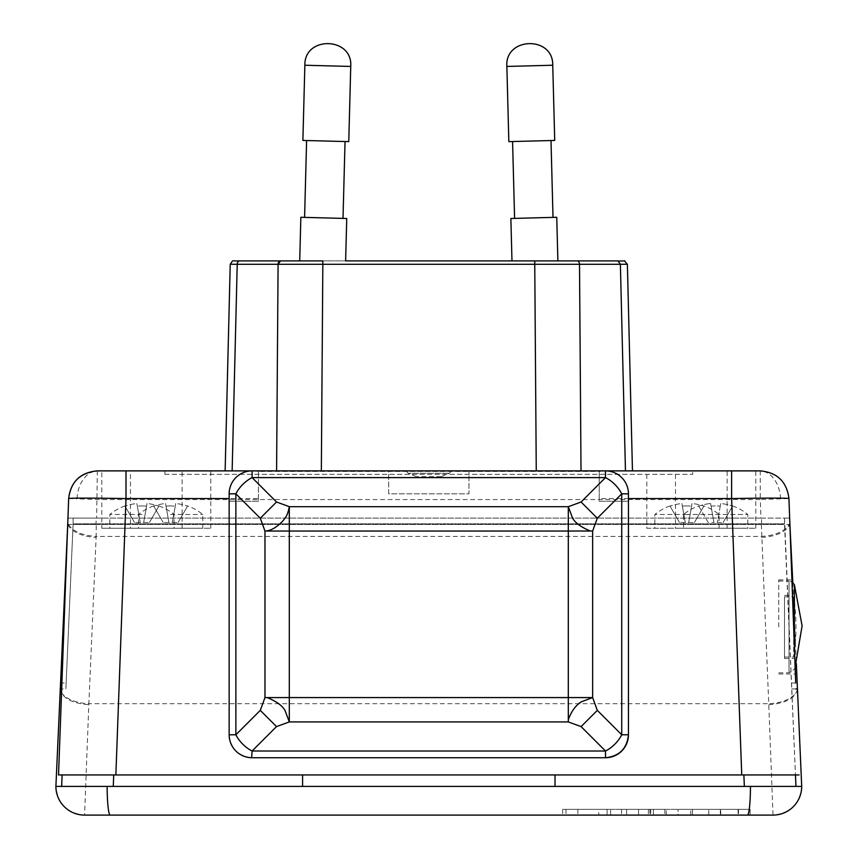 <?xml version="1.0" encoding="UTF-8"?>
<svg xmlns="http://www.w3.org/2000/svg" width="858" height="858" viewBox="0 0 858 858"><rect width="100%" height="100%" fill="white"/><g stroke="black" fill="none" stroke-linecap="round" stroke-linejoin="round"><path stroke-width="0.64" stroke-dasharray="4.29 3.22" d="M794.401 584.738L794.401 647.382M780.544 498.82A28.689 20.281 87.9 0 0 760.274 470.903L760.274 499.56L788.942 498.509M73.102 523.852L73.102 518.093L67.943 518.093L96.643 518.093L97.329 470.881A28.689 20.281 92.1 0 0 77.059 498.82L97.329 499.56L760.274 499.56L760.96 518.093L789.66 518.093L784.502 518.093L784.502 523.83L73.102 523.83L73.08 524.452L784.523 524.452L784.502 523.83L73.102 523.83L73.102 518.093L96.075 518.093L96.075 523.83M441.119 476.619L416.344 476.619L441.119 476.619M610.617 809.362L566.012 809.362L610.617 809.362L610.617 815.1L566.012 815.1L610.617 815.1M566.012 809.362L566.012 815.1M598.777 809.362L577.852 809.362L598.777 809.362L598.777 815.1L577.852 815.1L638.556 815.1L626.587 815.1L626.587 809.362L638.556 809.362L626.587 809.362L626.587 815.1M577.852 809.362L577.852 815.1L562.655 815.1L607.067 815.1L607.067 809.362L607.067 815.1L750.128 815.1L708.783 815.1L750.074 815.1L750.074 809.362L708.783 809.362L750.074 809.362L750.074 815.1M784.491 657.046L793.671 657.046C796.739 636.968 796.739 616.891 793.671 596.803L793.671 657.046L793.671 596.803L784.491 596.803L784.491 657.046L784.491 596.803M778.764 626.93L778.764 579.879L778.764 626.93M170.635 514.478L202.767 514.478L170.635 514.478M170.635 528.249L202.767 528.249L170.635 528.249M170.635 505.952A49.882 43.2 0 0 0 166.023 506.134A49.882 43.2 0 0 1 170.635 505.952A49.882 43.2 0 0 1 175.246 506.134A49.882 43.2 0 0 0 170.635 505.952M165.562 503.517L166.023 506.134L165.562 503.517A50.579 49.807 -0 0 0 153.721 506.134A50.579 49.807 0 0 1 165.562 503.517L168.919 522.511L178.099 522.511L163.181 522.511L168.919 522.511L165.562 503.517M153.721 506.134L163.181 522.511L153.721 506.134M141.956 514.478L109.824 514.478L141.956 514.478M141.956 528.249L109.824 528.249L141.956 528.249M141.956 505.952A49.882 43.2 -0 0 1 146.557 506.134A49.882 43.2 -0 0 0 141.956 505.952A49.882 43.2 -0 0 0 137.344 506.134A49.882 43.2 -0 0 1 141.956 505.952M147.018 503.517L146.557 506.134L147.018 503.517A50.579 49.807 0 0 1 158.869 506.134A50.579 49.807 -0 0 0 147.018 503.517L143.672 522.511L134.492 522.511L149.41 522.511L143.672 522.511L147.018 503.517M158.869 506.134L149.41 522.511L158.869 506.134M686.968 514.478L654.836 514.478L686.968 514.478M686.968 528.249L654.836 528.249L686.968 528.249M686.968 505.952A49.882 43.2 0 0 0 682.357 506.134A49.882 43.2 0 0 1 686.968 505.952A49.882 43.2 0 0 1 691.58 506.134A49.882 43.2 0 0 0 686.968 505.952M681.895 503.517L682.357 506.134L681.895 503.517A50.579 49.807 -0 0 0 670.055 506.134A50.579 49.807 0 0 1 681.895 503.517L685.242 522.511L694.422 522.511L679.504 522.511L685.242 522.511L681.895 503.517M670.055 506.134L679.504 522.511L670.055 506.134M698.626 505.952L698.734 506.134A50.579 49.807 0 0 1 710.585 503.517L711.046 506.134A49.882 43.2 0 0 1 720.259 506.134L720.72 503.517A50.579 49.807 -0 0 1 732.571 506.134L732.571 506.134A50.579 49.807 0 0 0 720.72 503.517L720.259 506.134A49.882 43.2 0 0 0 711.046 506.134L710.585 503.517A50.579 49.807 0 0 0 698.734 506.134L698.626 505.952A50.719 50.719 0 0 0 683.526 514.478L747.779 514.478L747.779 528.249L683.526 528.249L747.779 528.249M732.668 505.952A50.719 50.719 0 0 1 747.779 514.478L683.526 514.478L683.526 528.249M778.764 581.027L789.038 581.027L789.038 672.822L789.038 581.027L791.998 581.853L795.377 673.97L793.65 626.93M784.491 626.93L784.491 658.483L784.491 626.93M646.803 528.249L727.123 528.249L646.803 528.249L646.803 470.881L727.123 470.881L646.803 470.881M727.123 528.249L727.123 470.881M130.48 528.249L210.8 528.249L130.48 528.249L130.48 470.881L210.8 470.881L130.48 470.881M210.8 528.249L210.8 470.881M675.493 528.249L755.812 528.249L675.493 528.249L675.493 470.881L692.706 470.881L252.102 470.881A22.951 22.951 0 0 0 229.15 493.833L229.15 734.78C230.609 748.626 238.267 756.273 252.102 757.732L605.501 757.732M755.812 528.249L755.812 470.881L101.791 470.881L101.791 528.249L182.111 528.249L182.111 470.881M416.344 476.619L408.226 473.251L449.377 473.251L408.226 473.251L405.855 470.881L451.748 470.881L405.855 470.881M441.259 476.619L449.377 473.251L451.748 470.881M182.111 528.249L101.791 528.249M225.139 470.881L276.587 470.881L225.139 470.881M511.979 260.907L617.932 260.907L620.377 264.285L625.461 470.881M510.864 218.49L556.745 217.278M300.858 217.278L346.739 218.49M299.71 260.907L345.624 260.907L299.71 260.907M514.596 218.382L553.013 217.374L514.596 218.382M512.569 141.538L550.997 140.53L512.569 141.538M306.606 140.53L345.034 141.538L306.606 140.53M343.007 218.382L304.59 217.374L343.007 218.382M554.718 140.433L508.837 141.634M302.885 140.433L348.766 141.634M599.195 470.881L599.195 501.286L628.453 501.286L599.195 501.286L599.195 470.881L258.408 470.881L258.408 471.45L258.408 470.881L257.261 471.45L600.343 471.45L257.261 471.45L258.408 470.881L252.102 470.881M628.453 734.78L628.453 493.833A22.951 22.951 0 0 0 605.501 470.881L600.343 470.881L600.343 471.45L600.343 470.881M276.587 470.881L581.016 470.881L276.587 470.881L278.089 264.285L322.833 264.285L322.833 260.907L280.523 260.907A3.443 2.445 90 0 0 280.362 260.918M388.642 470.881L468.961 470.881L388.642 470.881L388.642 493.833L468.961 493.833L468.961 470.881L468.961 493.833L388.642 493.833L388.642 470.881M239.661 260.907L239.661 260.907A3.443 2.445 -90 0 0 237.226 264.285L230.223 264.264M627.38 264.253L579.515 264.285A3.443 2.445 90 0 0 577.177 260.907M321.342 470.881L322.833 264.285L579.515 264.285L581.016 470.881M258.408 498.562L258.408 470.881L258.408 501.286L229.15 501.286L258.408 501.286L258.408 498.562L229.15 498.562M258.408 470.881L257.261 471.45L257.261 470.881M741.741 774.946L555.019 774.946L555.019 786.411L801.125 786.411M761.529 523.83L761.529 518.093L96.075 518.093M761.529 518.093L784.502 518.093L795.463 774.946L784.523 524.452L789.896 524.452M96.643 518.093L760.96 518.093M791.451 683.022L795.709 683.022L789.66 518.093M67.707 524.452L73.08 524.452L65.894 688.931L61.679 688.931M73.102 523.916L65.894 688.931M801.704 786.411C800.01 803.839 790.443 813.395 773.026 815.1L768.747 703.689L88.857 703.689L84.577 815.1C67.16 813.395 57.593 803.839 55.899 786.411L302.584 786.411L302.584 774.946L115.862 774.946M101.147 774.935L84.181 774.935M76.308 774.946L65.219 774.935M792.513 774.935L781.284 774.946M769.24 774.935L756.531 774.935M555.019 774.946L302.584 774.946M58.526 774.946L61.894 683.022L66.152 683.022M67.943 518.093L61.894 683.022M164.897 474.324L692.706 474.324L692.706 470.881L692.706 474.324L164.897 474.324L164.897 470.881L164.897 474.324M698.734 506.134L708.193 522.511L713.931 522.511L708.193 522.511L698.734 506.134M710.585 503.517L713.931 522.511L723.112 522.511L713.931 522.511L710.585 503.517M711.046 506.134L713.931 522.511L711.046 506.134M720.259 506.134L717.374 522.511L720.259 506.134M732.571 506.134L723.112 522.511L732.571 506.134M692.041 503.517L691.58 506.134L692.041 503.517A50.579 49.807 -0 0 1 703.882 506.134A50.579 49.807 0 0 0 692.041 503.517L688.684 522.511L692.041 503.517M703.882 506.134L694.422 522.511L703.882 506.134M136.883 503.517L137.344 506.134L136.883 503.517A50.579 49.807 0 0 0 125.032 506.134A50.579 49.807 -0 0 1 136.883 503.517L140.229 522.511L136.883 503.517M125.032 506.134L134.492 522.511L125.032 506.134M175.708 503.517L175.246 506.134L175.708 503.517A50.579 49.807 -0 0 1 187.548 506.134A50.579 49.807 0 0 0 175.708 503.517L172.361 522.511L175.708 503.517M187.548 506.134L178.099 522.511L187.548 506.134M778.764 672.822L789.038 672.822L794.401 669.111L795.13 667.149M653.388 809.362L653.399 815.1L653.399 809.362L562.655 809.362L653.388 809.362L653.388 815.1M692.47 809.362L621.589 809.362L750.128 809.362L692.47 809.362L692.47 815.1L692.47 809.362M638.556 815.1L638.556 809.362L638.556 815.1L638.556 809.362L666.269 809.362L638.556 809.362L638.556 815.1L666.269 815.1L649.645 815.1M650.739 809.362L650.739 815.1M666.269 815.1L666.269 809.362M678.056 809.362L690.754 809.362L678.056 809.362L678.056 815.1L690.754 815.1L678.056 815.1L678.056 809.362M690.754 815.1L690.754 809.362L690.754 815.1L708.783 815.1L708.783 809.362L708.783 815.1M720.752 815.1L720.752 809.362L720.752 815.1L737.408 815.1M738.513 809.362L738.513 815.1M302.584 786.411L555.019 786.411M67.332 524.452L96.257 524.452L96.16 536.422L761.443 536.422C775.321 535.51 784.555 531.52 789.156 524.452L790.272 524.452M792.803 582.443L796.342 663.566M96.257 524.452L789.156 524.452M797.414 688.009A28.689 14.747 177.5 0 1 768.747 703.689L761.346 524.452M68.447 524.452C73.048 531.52 82.282 535.51 96.16 536.422L88.857 703.689A28.689 14.747 2.5 0 1 60.189 688.009M738.105 809.362L738.105 815.1L738.105 809.362M720.334 809.362L720.334 815.1M648.38 809.362L648.38 815.1M664.875 809.362L664.875 815.1M649.892 809.362L649.892 815.1M665.1 815.1L678.056 815.1M750.128 809.362L750.128 815.1L750.128 809.362M621.589 809.362L621.589 815.1M506.864 66.441L552.745 65.24M304.858 65.24L350.74 66.441M232.143 470.881L237.226 264.285L278.089 264.285A3.443 2.445 90 0 1 278.089 264.125M278.539 262.355A3.443 2.445 90 0 1 279.172 261.486M536.261 470.881L534.759 260.907M628.453 498.562L599.195 498.562M68.661 498.509L77.059 498.82M795.924 688.931L791.709 688.931M768.789 704.74C786.078 703.238 795.623 697.962 797.447 688.931M60.157 688.931C61.98 697.962 71.525 703.238 88.814 704.74M761.486 537.344A28.689 14.747 177.5 0 0 789.639 524.452M67.964 524.452A28.689 14.747 -177.5 0 0 96.117 537.344M562.655 809.362L562.655 815.1M153.614 505.952A50.719 50.719 0 0 0 138.513 514.478L138.513 528.249M158.977 505.952A50.719 50.719 0 0 1 174.077 514.478L174.077 528.249M669.948 505.952A50.719 50.719 0 0 0 654.836 514.478L654.836 528.249M778.764 579.879L791.923 579.879M784.491 595.377L792.492 595.377M778.764 673.97L795.377 673.97M784.491 658.483L794.808 658.483M719.09 528.249L719.09 514.478A50.719 50.719 0 0 0 703.989 505.952M124.936 505.952A50.719 50.719 0 0 0 109.824 514.478L109.824 528.249M202.767 528.249L202.767 514.478A50.719 50.719 0 0 0 187.655 505.952"/><path stroke-width="1.29" d="M794.401 647.382L794.401 584.738L791.998 581.853L791.923 579.879M789.66 518.093L788.942 498.509C786.765 481.649 777.209 472.436 760.274 470.881C777.209 472.436 786.765 481.649 788.942 498.509L795.709 683.022M793.65 626.93L791.923 579.879L793.65 626.93M67.943 518.093L68.661 498.509C70.603 481.939 80.159 472.726 97.329 470.881L252.102 470.881A22.951 22.951 90 0 0 235.875 477.606A22.951 22.951 0 0 0 229.15 493.833L235.875 493.833A22.951 13.245 135 0 1 252.102 477.606L252.102 470.881L625.461 470.881C634.588 470.881 634.588 470.881 625.461 470.881C634.588 470.881 634.588 470.881 625.461 470.881L760.274 470.881C777.209 472.436 786.765 481.649 788.942 498.509C785.735 497.962 766.623 497.983 731.606 498.562L628.453 498.562M101.791 470.881L97.329 470.881C80.244 472.608 70.688 481.821 68.661 498.509L58.526 774.946L799.077 774.946L795.463 774.946L795.967 786.411L795.463 774.935L792.513 774.935M232.143 470.881L237.226 264.285L230.223 264.264L225.139 470.881M299.71 260.907L300.858 217.278L346.739 218.49L345.624 260.907L534.759 260.907L511.979 260.907L510.864 218.49L556.745 217.278L557.893 260.907M514.596 218.382L512.569 141.538M553.013 217.374L550.997 140.53M345.034 141.538L343.007 218.382M306.606 140.53L304.59 217.374M552.745 65.24L554.718 140.433L508.837 141.634L506.864 66.441L552.745 65.24C553.378 35.607 504.665 36.883 506.864 66.441M350.74 66.441L348.766 141.634L302.885 140.433L304.858 65.24C304.225 35.607 352.938 36.883 350.74 66.441L304.858 65.24M756.531 774.935L741.741 774.946L731.606 498.562L731.606 470.881L605.501 470.881L605.501 477.606A22.951 13.245 -135 0 1 621.728 493.833L628.453 493.833A22.951 22.951 180 0 0 621.728 477.606A22.951 22.951 0 0 0 605.501 470.881A22.951 22.951 0 0 1 621.728 477.606A22.951 22.951 180 0 1 628.453 493.833L628.453 734.78L621.728 734.78L597.318 710.37L592.631 697.575L581.37 701.79C575.729 705.319 571.374 711.271 568.318 719.658L568.296 697.575L289.307 697.575L289.307 506.692L276.512 502.005L260.285 518.232L264.972 531.038C273.97 530.941 282.99 521.439 285.092 517.964C286.808 516.108 288.213 512.355 289.307 506.692L568.296 506.692L572.511 517.964C575.064 522.812 581.016 527.166 590.379 531.016L568.296 531.038L568.296 506.692L581.091 502.005L597.318 518.232L621.728 493.833L621.728 734.78A22.951 13.245 -45 0 1 605.501 751.007L252.102 751.007L251.63 757.721M731.606 470.881L760.274 470.881M755.812 470.881L675.493 470.881M345.624 260.907L617.932 260.907L620.377 264.285L627.38 264.253C621.728 258.633 628.86 261.679 617.932 260.907M230.223 264.264C233.987 259.416 230.201 261.229 239.661 260.907L322.833 260.907L322.833 264.285L534.759 264.285L534.759 260.907M276.587 470.881L278.089 264.285L237.226 264.285A3.443 2.445 90 0 1 239.661 260.907L280.523 260.907L278.089 264.285L322.833 264.285L321.342 470.881M577.177 260.907A3.443 2.445 90 0 0 577.08 260.907A3.443 2.445 90 0 1 579.515 264.285L534.759 264.285L536.261 470.881M252.102 470.881A22.951 22.951 90 0 0 235.875 477.606A22.951 22.951 0 0 0 229.15 493.833L229.15 734.78A22.951 22.951 0 0 0 235.875 751.007A22.951 22.951 -45 0 0 252.102 757.732L605.501 757.732L605.501 751.007L581.091 726.597L568.296 721.921L568.318 719.658M628.453 734.78C626.994 748.626 619.337 756.273 605.501 757.732A22.951 22.951 -90 0 0 621.728 751.007A22.951 22.951 -135 0 0 628.453 734.78A22.951 22.951 -135 0 1 621.728 751.007A22.951 22.951 -90 0 1 605.501 757.732L605.501 757.732M260.285 518.232L235.875 493.833L235.875 734.78L229.15 734.78A22.951 22.951 0 0 0 235.875 751.007A22.951 22.951 -45 0 0 252.102 757.732M568.296 721.921L289.307 721.921L276.512 726.597L260.285 710.37L264.972 697.575L264.972 531.038L568.296 531.038L568.296 697.575L592.631 697.575L592.631 531.038L597.318 518.232M592.631 531.038L590.379 531.016M597.318 710.37L581.091 726.597M289.307 721.921L285.092 710.649C282.539 705.802 276.587 701.447 267.224 697.597L289.307 697.575L289.307 721.921M264.972 697.575L267.224 697.597M61.637 786.411L62.141 774.935L61.637 786.411M65.219 774.935L58.526 774.946M125.997 470.881L125.997 498.562L115.862 774.946L101.147 774.935M84.181 774.935L76.308 774.946M781.284 774.946L769.24 774.935M229.15 498.562L125.997 498.562C90.98 497.983 71.868 497.962 68.661 498.509C70.839 481.649 80.395 472.436 97.329 470.881C80.395 472.436 70.839 481.649 68.661 498.509M796.342 663.566L801.704 786.411L55.899 786.411L67.707 524.452M801.125 786.411L801.704 786.411A28.689 28.689 0 0 1 773.026 815.1L84.577 815.1A28.689 28.689 0 0 1 55.899 786.411A28.689 28.689 0 0 0 84.577 815.1L773.026 815.1M789.896 524.452L792.803 582.443M555.019 786.411L555.019 774.946M302.584 774.946L302.584 786.411M278.089 264.125A3.443 2.445 90 0 1 278.539 262.355M279.172 261.486A3.443 2.445 90 0 1 280.362 260.918M625.461 470.881L620.377 264.285L579.515 264.285L581.016 470.881M276.512 502.005L252.102 477.606L605.501 477.606L581.091 502.005M260.285 710.37L235.875 734.78A22.951 13.245 45 0 0 252.102 751.007L276.512 726.597M743.865 774.946L744.358 786.411M113.739 774.946L113.245 786.411M61.679 688.931L60.157 688.931M797.447 688.931L795.924 688.931M110.189 815.1A28.689 3.035 -90 0 1 107.153 786.411M747.415 815.1A28.689 3.035 -90 0 0 750.45 786.411M627.38 264.253L632.464 470.881M795.13 667.149L802.101 625.879L794.401 584.738"/></g></svg>
